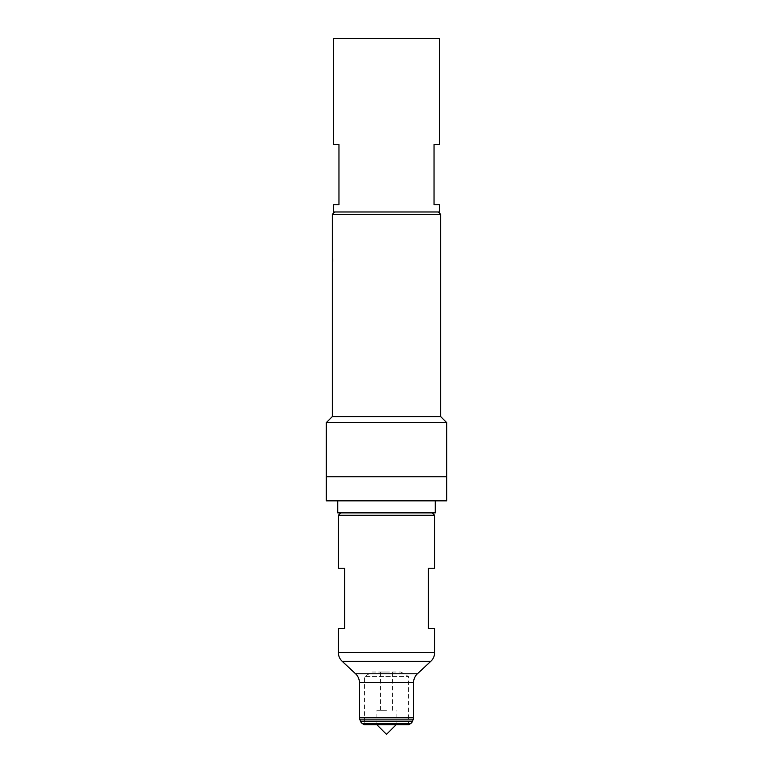 <?xml version="1.0" encoding="UTF-8"?>
<svg xmlns="http://www.w3.org/2000/svg" width="773" height="773" viewBox="0 0 773 773"><rect width="100%" height="100%" fill="white"/><g stroke="black" fill="none" stroke-linecap="round" stroke-linejoin="round"><path stroke-width="0.58" stroke-dasharray="3.87 2.9" d="M446.678 494.962L446.678 492.72L446.436 494.962M386.5 724.716L376.866 724.716L386.5 724.716M386.5 710.281L376.866 710.281L386.5 710.281M386.5 672.017L380.364 672.017L386.5 672.017M372.055 672.017L400.945 672.017L372.055 672.017L364.469 676.578L408.531 676.578L408.531 724.716L364.469 724.716L408.531 724.716M400.945 672.017L408.531 676.578L364.469 676.578L364.469 724.716M332.332 267.584L332.332 252.655L332.854 260.115L332.332 267.584L332.332 252.655M432.242 512.885L340.758 512.885L432.242 512.885M386.5 500.846L435.247 500.846L386.5 500.846M337.753 512.885L435.247 512.885M333.54 204.748L338.961 204.748L338.961 144.57L333.54 144.57M439.46 211.976L333.54 211.976M439.46 38.65L333.54 38.65M332.332 214.382L440.668 214.382M326.322 422.609L446.678 422.609M326.322 476.777L446.678 476.777L386.5 476.777L446.678 476.777L446.678 500.846L326.322 500.846L326.322 476.777M332.332 416.589L440.668 416.589M408.646 724.716L364.354 724.716M446.678 489.821L446.436 482.661L446.678 489.821M439.46 144.57L434.04 144.57L434.04 204.748L439.46 204.748M338.352 568.252L344.613 568.252L344.613 628.43L338.352 628.43M338.352 515.291L434.648 515.291M434.648 628.43L428.387 628.43L428.387 568.252L434.648 568.252M446.436 485.85L446.678 491.744L446.436 485.85M413.584 682.598L359.416 682.598M417.42 673.785L355.58 673.785M434.648 652.499L338.352 652.499M430.812 661.311L342.188 661.311M413.584 717.499L359.416 717.499M413.294 719.141L359.706 719.141M412.56 721.161L360.44 721.161M410.444 723.683L362.556 723.683M376.866 724.716L376.866 710.281M380.364 710.281L380.364 672.017M392.636 710.281L392.636 672.017M396.134 724.716L396.134 710.281"/><path stroke-width="1.16" d="M340.758 512.885L338.352 515.291L434.648 515.291L432.242 512.885M338.352 515.291L338.352 568.252L344.613 568.252L344.613 628.43L338.352 628.43L338.352 652.499A12.039 12.039 0 0 0 342.188 661.311L355.58 673.785A12.039 12.039 0 0 1 359.416 682.598L359.416 717.499A4.812 4.812 0 0 0 359.706 719.141L360.44 721.161A4.812 4.812 0 0 0 362.556 723.683L364.354 724.716L408.646 724.716L410.444 723.683A4.812 4.812 0 0 0 412.56 721.161L413.294 719.141A4.812 4.812 0 0 0 413.584 717.499L413.584 682.598A12.039 12.039 0 0 1 417.42 673.785L430.812 661.311A12.039 12.039 0 0 0 434.648 652.499L434.648 628.43L428.387 628.43L428.387 568.252L434.648 568.252L434.648 515.291M435.247 500.846L435.247 512.885L337.753 512.885L337.753 500.846M338.961 204.748L333.54 204.748L333.54 211.976L439.46 211.976L439.46 204.748L434.04 204.748L434.04 144.57L439.46 144.57L439.46 38.65L333.54 38.65L333.54 144.57L338.961 144.57L338.961 204.748M438.252 211.976L440.668 214.382L332.332 214.382L332.332 252.655C332.892 252.191 332.902 268.028 332.332 267.584L332.332 416.589L326.322 422.609L326.322 500.846L446.678 500.846L446.678 476.777L326.322 476.777M440.668 214.382L440.668 416.589L446.678 422.609L326.322 422.609M440.668 416.589L332.332 416.589M332.332 252.655L332.332 267.584M362.556 723.683L410.444 723.683M360.44 721.161L412.56 721.161M359.706 719.141L413.294 719.141M359.416 717.499L413.584 717.499M359.416 682.598L413.584 682.598M355.58 673.785L417.42 673.785M342.188 661.311L430.812 661.311M338.352 652.499L434.648 652.499M396.134 724.716L386.5 734.35L376.866 724.716M334.748 211.976L332.332 214.382M446.678 422.609L446.678 476.777"/></g></svg>
